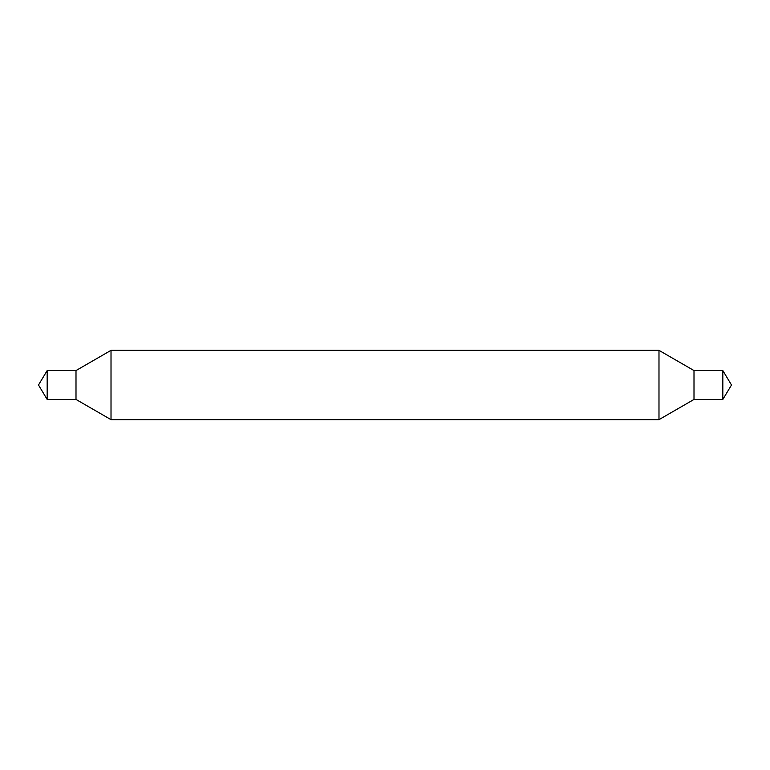 <?xml version="1.0" encoding="UTF-8"?>
<svg xmlns="http://www.w3.org/2000/svg" width="770" height="770" viewBox="0 0 770 770"><rect width="100%" height="100%" fill="white"/><g stroke="black" fill="none" stroke-linecap="round" stroke-linejoin="round"><path stroke-width="1.16" d="M722.828 399.438L722.828 370.562L731.5 385L722.828 399.438L694.001 399.438L694.001 370.562L658.985 350.35L111.015 350.35L111.015 419.65L75.999 399.438L75.999 370.562L47.172 370.562L47.172 399.438L75.999 399.438M694.001 399.438L658.985 419.65L658.985 350.35M694.001 370.562L722.828 370.562M47.172 370.562L38.5 385L47.172 399.438M658.985 419.65L111.015 419.65M75.999 370.562L111.015 350.35"/></g></svg>
